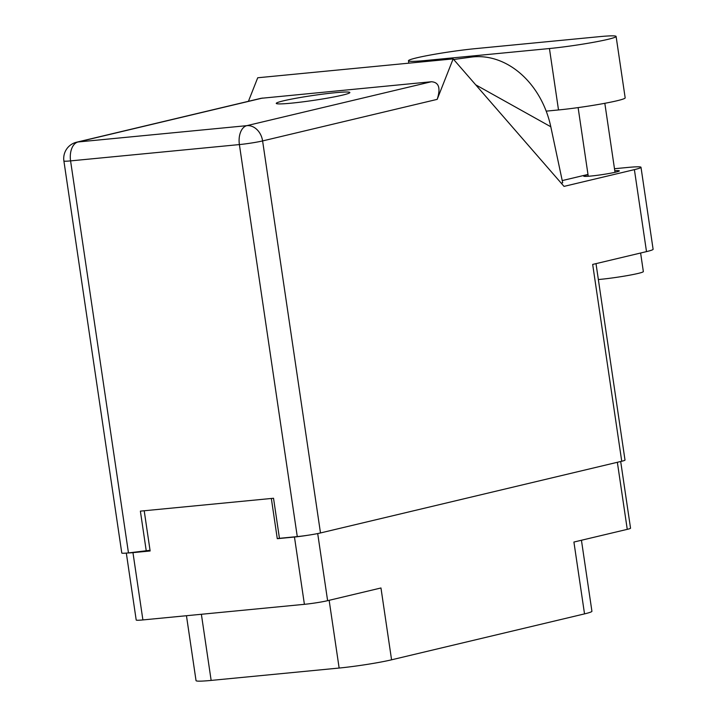 <?xml version="1.0" encoding="UTF-8"?>
<svg xmlns="http://www.w3.org/2000/svg" width="717" height="717" viewBox="0 0 717 717"><rect width="100%" height="100%" fill="white"/><g stroke="black" fill="none" stroke-linecap="round" stroke-linejoin="round"><path stroke-width="1.08" d="M127.922 552.959A16.769 1.111 -8.4 0 0 132.959 552.637L150.14 550.979L144.207 510.764M132.959 552.637L142.898 619.927L304.402 604.323L294.463 537.024A16.769 1.111 -8.4 0 0 307.181 535.366M271.34 498.476L277.282 538.691L294.463 537.024M317.703 533.565L327.615 600.676L380.969 587.976L391.572 659.81L584.525 613.886L573.914 542.043L627.258 529.352L617.355 462.286M581.442 540.26L591.919 611.251A37.876 2.509 171.6 0 1 584.525 613.886M391.572 659.81A37.876 2.509 171.6 0 1 339.141 668.047L211.148 680.415A37.876 2.509 171.6 0 1 196.037 680.621L186.456 615.724M277.282 538.691L279.424 538.18M620.689 461.488L630.539 528.187A16.769 1.111 171.6 0 1 627.258 529.352M142.898 619.927A16.769 1.111 171.6 0 1 136.203 620.026L126.326 553.094M327.615 600.676A16.769 1.111 171.6 0 1 304.402 604.323M546.202 111.144L558.507 109.952A42.204 2.796 -8.4 0 0 616.925 100.783A42.204 2.796 -8.4 0 0 625.17 97.862L616.1 36.442A42.204 2.796 -8.4 0 0 599.269 36.675L475.138 48.666A42.204 2.796 -8.4 0 0 431.284 54.859A42.204 2.796 -8.4 0 0 408.466 60.766A42.204 2.796 -8.4 0 0 425.298 60.533L549.437 48.532A42.204 2.796 -8.4 0 0 607.855 39.363A42.204 2.796 -8.4 0 0 616.1 36.442M640.613 253.02L643.346 271.573A27.058 1.792 171.6 0 1 638.058 273.446A27.058 1.792 171.6 0 1 598.354 279.531M588.03 174.706A17.988 1.192 -8.4 0 0 587.241 174.885A17.988 1.192 -8.4 0 0 583.728 176.14A17.988 1.192 -8.4 0 0 596.015 175.468A17.988 1.192 -8.4 0 0 615.804 172.125A17.988 1.192 -8.4 0 0 619.318 170.879A17.988 1.192 -8.4 0 0 614.792 170.754M283.529 100.81A37.194 2.465 -8.4 0 0 276.26 103.391A37.194 2.465 -8.4 0 0 301.669 102.002A37.194 2.465 -8.4 0 0 342.592 95.11A37.194 2.465 -8.4 0 0 349.86 92.529A37.194 2.465 -8.4 0 0 324.46 93.918A37.194 2.465 -8.4 0 0 283.529 100.81M634.393 169.633A33.816 2.241 -8.4 0 0 640.998 167.285L653.106 249.274A33.816 2.241 171.6 0 1 646.501 251.613L634.393 169.633L564.019 186.384L453.144 58.884L437.182 99.367L262.601 140.926L320.49 532.955L621.738 461.246L592.672 264.43L646.501 251.613M640.998 167.285A33.816 2.241 -8.4 0 0 627.509 167.473L614.487 168.728M587.985 174.455L562.227 180.585M561.232 183.176L562.693 182.772L550.799 126.766A83.862 66.654 76.6 0 0 471.15 57.118L453.673 59.493M248.432 101.303L257.717 77.768L453.144 58.884M596.006 263.632L625.009 460.081A16.769 1.111 171.6 0 1 621.738 461.246M320.49 532.955A16.769 1.111 171.6 0 1 297.277 536.594L239.388 144.574L70.58 160.886L128.468 552.915L150.041 550.298M146.295 551.185L140.38 511.131L273.536 498.261L279.451 538.324L297.277 536.594M128.468 552.915A16.769 1.111 171.6 0 1 121.782 553.004L63.894 160.975A16.769 1.111 171.6 0 0 70.58 160.886A16.769 10.119 -95.5 0 1 78.036 141.975L246.845 125.654L431.329 81.747C438.885 82.168 440.838 88.048 437.182 99.367M262.521 98.059L78.036 141.975A16.769 13.327 -103.4 0 0 76.602 142.208L261.024 98.31L431.329 81.747M475.703 84.821L550.799 126.766M339.141 668.047L329.148 600.317M201.378 614.281L211.148 680.415M558.507 109.952L549.437 48.532M262.601 140.926A16.769 13.327 -103.4 0 0 246.845 125.654A16.769 10.119 -95.5 0 0 239.388 144.574A16.769 1.111 -8.4 0 0 262.601 140.926M425.45 61.563L425.298 60.533M604.825 103.302L615.016 172.313M76.602 142.208A16.769 16.769 0 0 0 63.894 160.975M578.117 107.604L588.254 176.265M408.824 63.168L408.466 60.766"/></g></svg>
